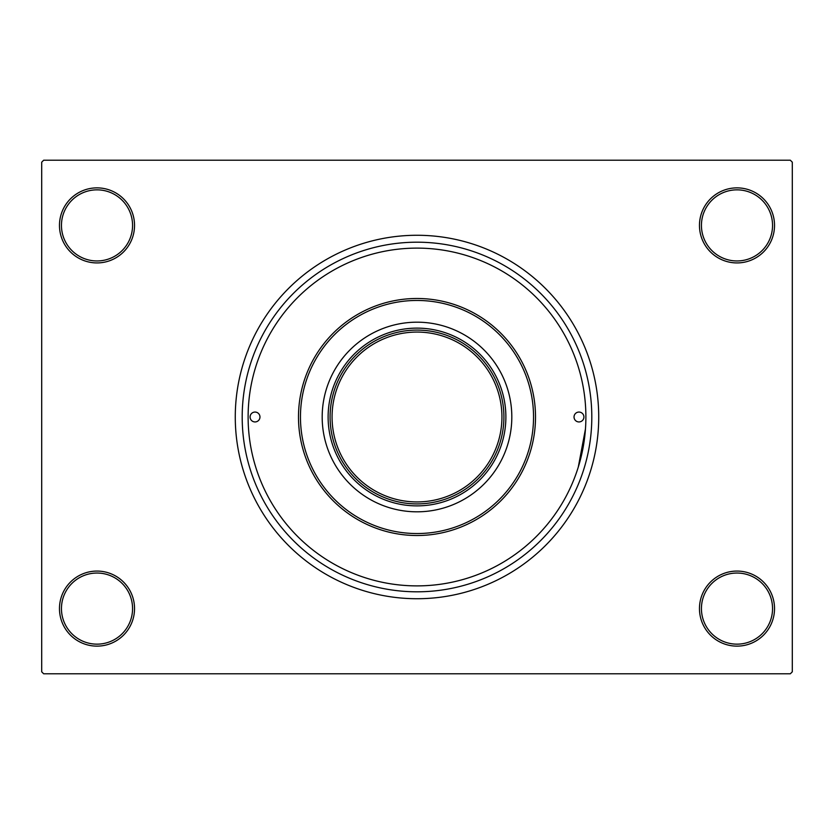 <?xml version="1.0" encoding="UTF-8"?>
<svg xmlns="http://www.w3.org/2000/svg" width="834" height="834" viewBox="0 0 834 834"><rect width="100%" height="100%" fill="white"/><g stroke="black" fill="none" stroke-linecap="round" stroke-linejoin="round"><path stroke-width="1.25" d="M699.465 608.601A37.53 37.53 0 0 1 736.995 571.071A37.53 37.53 0 0 1 774.525 608.601A37.53 37.53 0 0 1 736.995 646.131A37.53 37.53 0 0 1 699.465 608.601M772.545 608.601A35.56 35.56 0 0 0 736.995 573.041A35.56 35.56 0 0 0 701.436 608.601A35.56 35.56 0 0 0 736.995 644.15A35.56 35.56 0 0 0 772.545 608.601M59.475 608.601A37.53 37.53 0 0 1 97.005 571.071A37.53 37.53 0 0 1 134.535 608.601A37.53 37.53 0 0 1 97.005 646.131A37.53 37.53 0 0 1 59.475 608.601M132.564 608.601A35.56 35.56 0 0 0 97.005 573.041A35.56 35.56 0 0 0 61.455 608.601A35.56 35.56 0 0 0 97.005 644.15A35.56 35.56 0 0 0 132.564 608.601M59.475 225.399A37.53 37.53 0 0 1 97.005 187.869A37.53 37.53 0 0 1 134.535 225.399A37.53 37.53 0 0 1 97.005 262.929A37.53 37.53 0 0 1 59.475 225.399M132.564 225.399A35.56 35.56 0 0 0 97.005 189.85A35.56 35.56 0 0 0 61.455 225.399A35.56 35.56 0 0 0 97.005 260.959A35.56 35.56 0 0 0 132.564 225.399M699.465 225.399A37.53 37.53 0 0 1 736.995 187.869A37.53 37.53 0 0 1 774.525 225.399A37.53 37.53 0 0 1 736.995 262.929A37.53 37.53 0 0 1 699.465 225.399M772.545 225.399A35.56 35.56 0 0 0 736.995 189.85A35.56 35.56 0 0 0 701.436 225.399A35.56 35.56 0 0 0 736.995 260.959A35.56 35.56 0 0 0 772.545 225.399M242.194 417A174.806 174.806 0 0 1 417 242.194A174.806 174.806 0 0 1 591.806 417A174.806 174.806 0 0 1 417 591.806A174.806 174.806 0 0 1 242.194 417M235.271 417A181.729 181.729 0 0 0 417 598.729A181.729 181.729 0 0 0 598.729 417A181.729 181.729 0 0 0 417 235.271A181.729 181.729 0 0 0 235.271 417M790.33 673.789L43.67 673.789L41.7 671.808L41.7 162.192L43.67 160.211L790.33 160.211L792.3 162.192L792.3 671.808L790.33 673.789M578.285 467.092L585.458 428.968M250.085 417A4.941 4.941 0 0 0 255.027 421.941A4.941 4.941 0 0 0 259.968 417A4.941 4.941 0 0 0 255.027 412.059A4.941 4.941 0 0 0 250.085 417M574.032 417A4.941 4.941 0 0 0 578.973 421.941A4.941 4.941 0 0 0 583.915 417A4.941 4.941 0 0 0 578.973 412.059A4.941 4.941 0 0 0 574.032 417M322.185 417A94.815 94.815 0 0 0 417 511.815A94.815 94.815 0 0 0 511.815 417A94.815 94.815 0 0 0 417 322.185A94.815 94.815 0 0 0 322.185 417M533.541 417A116.541 116.541 0 0 0 417 300.459A116.541 116.541 0 0 0 300.459 417A116.541 116.541 0 0 0 417 533.541A116.541 116.541 0 0 0 533.541 417M298.489 417A118.511 118.511 0 0 1 417 298.489A118.511 118.511 0 0 1 535.511 417A118.511 118.511 0 0 1 417 535.511A118.511 118.511 0 0 1 298.489 417M585.885 417A168.885 168.885 0 0 0 417 248.115A168.885 168.885 0 0 0 248.115 417A168.885 168.885 0 0 0 417 585.885A168.885 168.885 0 0 0 585.885 417M453.206 337.989A86.913 86.913 0 0 0 380.794 337.989M417 505.884A88.884 88.884 0 0 1 328.116 417A88.884 88.884 0 0 1 417 328.116A88.884 88.884 0 0 1 505.884 417A88.884 88.884 0 0 1 417 505.884M380.794 496.011A86.913 86.913 0 0 0 453.206 496.011M337.989 380.794A86.913 86.913 0 0 0 337.989 453.206M496.011 453.206A86.913 86.913 0 0 0 496.011 380.794M503.913 417A86.913 86.913 0 0 1 417 503.913A86.913 86.913 0 0 1 330.087 417A86.913 86.913 0 0 1 417 330.087A86.913 86.913 0 0 1 503.913 417A86.913 86.913 0 0 0 417 330.087A86.913 86.913 0 0 0 330.087 417M332.068 417A84.932 84.932 0 0 0 417 501.932A84.932 84.932 0 0 0 501.932 417A84.932 84.932 0 0 0 417 332.068A84.932 84.932 0 0 0 332.068 417"/></g></svg>
